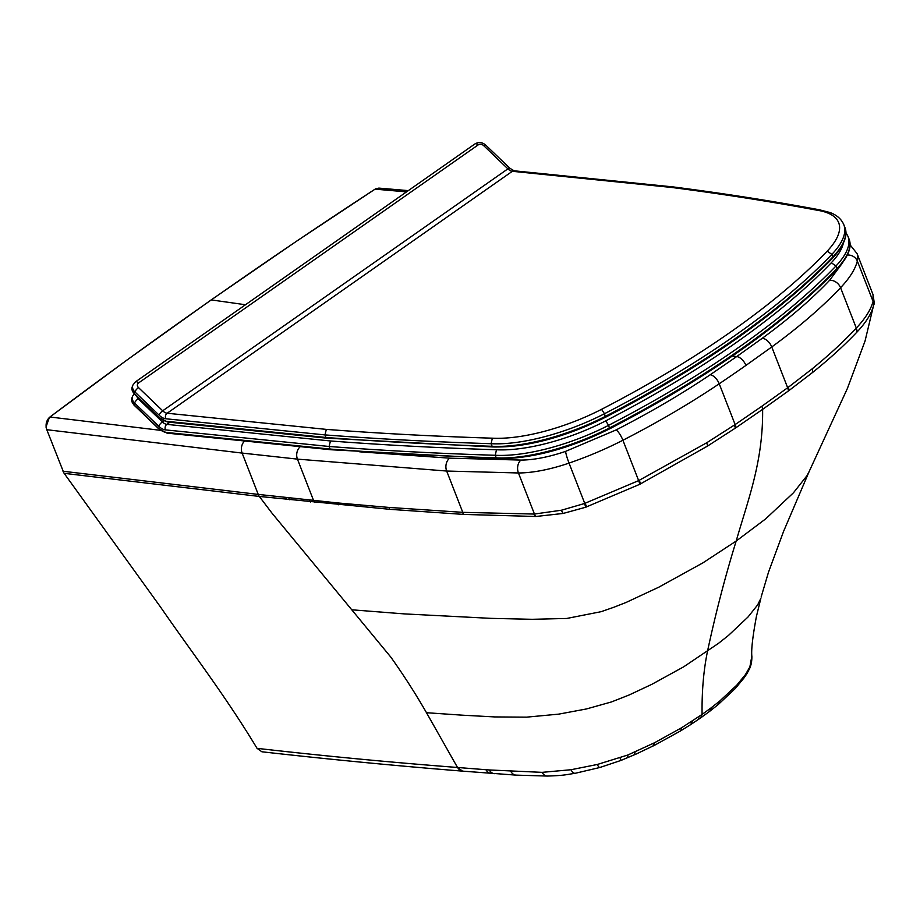<?xml version="1.0" encoding="UTF-8"?>
<svg xmlns="http://www.w3.org/2000/svg" width="920" height="920" viewBox="0 0 920 920"><rect width="100%" height="100%" fill="white"/><g stroke="black" fill="none" stroke-linecap="round" stroke-linejoin="round"><path stroke-width="1.38" d="M408.319 190.624L378.971 188.117L375.026 189.186L296.378 241.316L211.197 299.897L126.741 360.191L50.002 416.955C106.674 374.44 154.744 339.572 211.289 299.92C267.846 260.314 316.641 227.297 375.026 189.186M635.191 754.434L621.092 760.391L599.932 767.475L575.299 773.271C565.213 774.766 564.822 775.48 547.319 776.066L516.005 775.123L462.725 771.144A9.464 7.199 -85 0 1 457.619 767.487L457.516 767.475C389.758 762.266 322.931 755.883 257.048 748.339L261.889 751.778L257.048 748.339C224.836 694.956 192.314 653.131 160.528 607.039L63.848 472.914L46.782 429.663C45.321 424.925 46.184 420.865 49.358 417.484L50.002 416.955M244.617 440.99A9.464 7.36 96.5 0 0 242.121 453.077L46.805 429.709L46 427.006L49.358 417.484M761.852 406.249L787.623 387.78A9.464 5.29 53.8 0 1 788.428 390.942L762.622 409.354A9.464 5.037 -125 0 0 761.852 406.249L735.126 424.58A428.72 156.791 159.4 0 1 734.436 425.028L706.686 442.784L638.687 480.596L584.407 503.539L561.43 510.22L534.451 514.038A26.53 16.882 52.3 0 1 534.014 514.05A9.464 6.566 89.7 0 0 535.371 516.476L535.452 516.476A31.74 19.239 -135.2 0 0 535.889 516.488L563.189 513.441L585.58 507.265L639.733 484.322L707.537 446.073L735.241 428.191A423.591 148.097 -21.6 0 0 735.919 427.742L762.622 409.354C763.244 461.553 747.96 499.985 736.184 541.052C725.178 576.553 715.622 613.318 707.491 651.36C703.593 670.243 701.787 691.276 702.075 714.438L681.651 727.731L654.557 742.739L627.796 755.021L597.275 764.485L571.009 769.73L542.11 772.351L489.291 769.959A2751.685 908.753 160.6 0 1 485.955 769.718L457.619 767.487M462.565 771.132L457.516 767.475L426.489 712.712C415.483 693.599 403.615 675.096 390.873 657.179L272.021 513.188L259.325 496.443L64.135 473.328L63.008 471.247L258.233 494.408A9.464 7.291 95.8 0 0 259.325 496.443L389.942 509.335L463.91 514.429L535.371 516.476M534.014 514.05L462.772 512.337L388.93 507.426L337.824 502.952L258.233 494.408L242.121 453.077L297.436 459.126L446.671 471.04L518.443 472.972A81.155 28.692 -21.3 0 0 569.031 463.105A148.787 52.589 -21.3 0 0 622.909 440.243A426.075 150.604 -21.3 0 0 719.221 383.778L735.126 424.58A9.464 4.761 56.1 0 1 735.919 427.742M638.687 480.596A9.464 2.484 63.1 0 1 639.768 484.311L639.768 484.311A9.464 2.484 63.1 0 0 638.653 480.608L622.909 440.243A9.464 2.472 62.8 0 0 616.067 429.95A416.61 147.257 -21.3 0 0 710.228 374.75L736.702 356.558A9.464 5.037 55 0 1 745.936 365.412A1014.519 358.719 -21.3 0 1 719.221 383.778A9.464 4.761 56 0 0 710.228 374.75M761.127 597.045L768.499 572.194L783.61 531.311L809.174 471.488L806.989 475.697L793.408 492.832L765.716 518.846L736.184 541.052L702.891 562.867L658.743 587.213L626.152 602.416L613.973 607.211L601.151 611.673L566.766 618.458L532.105 619.298L491.084 618.366L404.903 613.928A4259.209 1464.824 159.5 0 1 399.441 613.525L352.544 609.856M426.489 712.712L460.103 715.024A3773.012 1220.656 -19 0 0 464.013 715.277L494.856 716.933L526.562 717.151L558.785 714.127L586.396 708.963L611.409 701.96L629.05 695.025L651.935 684.284M651.935 684.273L683.675 666.827L718.439 643.39L728.352 635.536L747.994 617.021L757.631 604.923L760.84 598.403L756.401 616.538C752.652 636.755 751.134 650.072 751.87 656.477L751.858 656.408C751.95 661.434 751.088 665.723 749.259 669.288L749.259 669.288A9.464 8.337 -155.8 0 0 749.869 666.919L751.847 656.167M378.856 188.105L375.716 188.784M842.11 263.465L829.575 280.335A416.61 147.257 158.7 0 1 762.277 338.272A9.464 5.301 53.9 0 1 771.754 346.966L787.658 387.757A428.72 157.469 -20.8 0 0 788.29 387.297L812.038 368.954C828.747 355.327 843.398 341.826 855.968 328.452L856.301 328.106C865.317 318.435 870.895 309.591 873.011 301.565L873.068 294.71L857.083 253.644A81.155 28.692 158.7 0 1 857.336 261.073A148.787 52.589 158.7 0 1 840.569 287.707A426.075 150.604 158.7 0 1 771.754 346.966L745.936 365.412M809.174 471.488L847.331 388.596L865.041 341.055L873.448 305.934C871.286 314.053 865.766 322.782 856.911 332.131L856.566 332.488C844.065 345.621 829.472 358.903 812.762 372.335L789.061 390.482A423.591 147.43 158.6 0 1 788.428 390.942M709.803 711.206L711.171 707.825L702.075 714.438L700.683 717.876L691.115 724.327L692.334 721.027M711.171 707.825L719.831 700.971L736.851 685.078L745.487 674.521L749.869 666.919M327.324 437.989L325.945 437.471L327.324 437.989L325.945 437.471L324.944 434.907A4263.015 1506.868 -21.3 0 0 491.107 443.704L492.108 446.28L493.442 446.798A108.019 38.18 -21.3 0 0 605.44 417.185L605.498 416.3A109.365 38.663 158.7 0 1 492.108 446.28L493.442 446.798M671.531 187.439L673.336 186.944L514.13 170.798A4.059 3.128 95.8 0 0 512.337 171.304L671.531 187.439A4258.956 1505.43 158.7 0 1 817.5 210.289A105.317 37.225 158.7 0 1 827.16 251.194L831.875 254.368A529.552 187.185 -21.3 0 1 604.497 413.724L601.553 409.331A105.317 37.225 158.7 0 1 492.349 438.184L491.107 443.704A109.365 38.663 -21.3 0 0 604.497 413.724L605.44 417.185M326.335 429.387L324.944 434.907L165.715 418.761A4.059 3.128 -84.2 0 1 167.141 413.241A8.119 4.312 55 0 1 162.69 410.803L138.517 387.607A4.059 3.22 -159.9 0 1 138.54 382.95L478.101 144.946A4.059 3.22 -159.9 0 1 483.713 145.659L507.886 168.855A8.119 4.312 -125 0 0 512.337 171.304L167.141 413.241L326.335 429.387A4258.956 1505.43 158.7 0 0 492.349 438.184M817.5 210.289L819.605 209.829C772.605 201.066 723.867 193.441 673.417 186.955M331.453 449.569L330.073 449.052L331.453 449.569L330.073 449.052L329.072 446.476A4263.015 1506.868 -21.3 0 0 495.247 455.285L496.248 457.849L497.57 458.367A108.019 38.18 -21.3 0 0 609.569 428.766L609.638 427.88A109.365 38.663 158.7 0 1 496.248 457.849L497.57 458.367M843.283 243.409A105.317 37.225 158.7 0 1 831.289 262.775A525.492 185.748 158.7 0 1 605.682 420.9A105.317 37.225 158.7 0 1 496.478 449.765L495.247 455.285A109.365 38.663 -21.3 0 0 608.637 425.304L609.569 428.766M496.478 449.765A4258.956 1505.43 158.7 0 1 330.464 440.967L329.072 446.476L165.405 429.881A4.059 3.128 -84.2 0 1 166.83 424.373A8.119 4.312 55 0 1 162.38 421.935L138.207 398.728A4.059 3.22 -159.9 0 1 137.08 396.612M245.49 304.75L211.197 299.897M732.251 356.097L736.702 356.558L762.277 338.272M375.084 189.152L406.525 191.877M49.944 417.001L160.62 430.341M359.662 451.812L449.696 458.16L520.927 460.08A71.691 25.334 -21.3 0 0 565.616 451.363L616.067 429.95M300.322 446.637A9.464 7.302 95.9 0 0 297.436 459.126L313.57 500.503A9.464 7.302 96 0 0 314.605 502.458M449.696 458.16A9.464 7.003 93.3 0 0 446.671 471.04L462.772 512.337A9.464 7.015 93.1 0 0 463.91 514.429M520.927 460.08A9.464 6.555 89.9 0 0 518.443 472.972L534.451 514.038A9.464 6.635 88.1 0 0 535.877 516.488M565.616 451.363A9.464 1.012 71 0 0 569.031 463.105L584.752 503.424A9.464 1.023 70.9 0 0 586.304 507.012M309.292 500.054A9.464 7.302 96 0 0 310.327 502.009M288.788 497.846A9.464 7.325 96.3 0 0 289.846 499.836M285.602 497.501A9.464 7.325 96.3 0 0 286.672 499.491M462.553 512.325A9.464 7.015 93.2 0 0 463.68 514.418M388.93 507.426A9.464 7.153 94.5 0 0 389.942 509.335M337.824 502.952A9.464 7.256 95.5 0 0 338.836 504.861M584.407 503.539A9.464 1.081 70.8 0 0 585.994 507.127M561.43 510.22A9.464 3.714 76.9 0 0 563.189 513.441M585.143 503.286A9.464 1 70.8 0 0 586.707 506.874M734.436 425.028A9.464 4.749 56.2 0 1 735.241 428.191M706.686 442.784A9.464 4.082 58.6 0 1 707.537 446.073M639.296 480.286A9.464 2.495 63.1 0 1 640.377 483.989M735.16 424.557A9.464 4.761 56.1 0 1 735.954 427.708M491.107 773.421A9.464 7.119 -85.8 0 1 485.955 769.718M494.442 773.674A9.464 7.107 -85.9 0 1 489.291 769.959M516.005 775.123A9.464 7.049 -86.4 0 1 510.818 771.397M547.319 776.066A9.464 6.555 -90 0 1 542.11 772.351M575.299 773.271A9.464 4.324 -100.1 0 1 571.009 769.73M599.932 767.475A9.464 2.196 -106.1 0 1 597.275 764.485M621.092 760.391L620.022 757.907M627.842 757.01L627.796 755.021M634.466 754.135L634.846 752.054M634.685 754.043L635.087 751.95M653.165 745.246L654.557 742.739M654.338 745.372L635.329 754.434M653.407 745.131L654.81 742.612M690.954 724.419L680.662 730.859L681.651 727.731M690.862 724.488L692.07 721.199M698.464 718.37L700.683 717.876L709.654 711.332M847.389 255.024A9.464 8.59 14.2 0 1 857.336 261.073L873.057 301.392A9.464 8.602 14.4 0 1 873.494 305.762M829.575 280.335A9.464 7.084 43.5 0 1 840.569 287.707L856.313 328.084A9.464 7.061 43.1 0 1 856.911 332.131M873.091 301.242A9.464 8.625 14.1 0 1 873.529 305.624M873.011 301.565A9.464 8.59 14.7 0 1 873.448 305.934M856.301 328.106A9.464 7.072 43.2 0 1 856.899 332.154M855.968 328.452A9.464 7.061 43.2 0 1 856.566 332.488M812.038 368.954A9.464 5.899 50.8 0 1 812.762 372.335M788.29 387.297A9.464 5.313 53.7 0 1 789.061 390.482M787.623 387.78A9.464 5.29 53.8 0 1 788.394 390.966M749.225 669.346A9.464 8.337 -155.8 0 0 749.259 669.288L746.867 673.739L747.868 670.875M744.269 677.615L745.487 674.521M746.867 673.739L744.222 677.683L745.395 674.647M735.287 688.516L736.851 685.078M744.222 677.683L735.23 688.585L736.713 685.216M735.23 688.585L718.244 704.513L719.831 700.971M718.244 704.513L709.883 711.16L711.401 707.652M492.108 446.28A4263.015 1506.868 158.7 0 1 325.945 437.471L166.646 421.314A1.357 1.046 95.8 0 0 167.452 422.004L326.738 438.161M832.22 258.233L832.876 256.933A529.552 187.185 158.7 0 1 605.498 416.3M832.749 257.991C844.123 245.375 848.159 235.163 844.859 227.355A109.365 38.663 158.7 0 1 832.876 256.933L831.875 254.368A109.365 38.663 -21.3 0 0 843.847 224.779C841.478 219.167 836.889 215.096 830.093 212.554L819.524 209.817M166.646 421.314A14.881 7.912 55 0 1 158.481 416.841L158.803 417.151M158.481 416.841L134.561 393.875M138.517 387.607A4.059 1.196 -46.2 0 0 134.86 391.897L134.239 393.576A8.119 6.44 -159.9 0 1 132.25 386.837L132.859 385.158A8.119 6.44 20.1 0 0 134.86 391.897L159.033 415.092A12.178 6.474 -125 0 0 165.715 418.761M514.13 170.798L509.852 168.245A4.059 1.196 133.8 0 0 507.886 168.855L162.69 410.803A4.059 1.196 -46.2 0 0 159.033 415.092M509.852 168.245L485.679 145.049A4.059 1.196 133.8 0 0 483.713 145.659M138.54 382.95A4.059 2.162 55 0 0 135.355 381.938L474.927 143.934A4.059 2.162 55 0 1 478.101 144.946M827.16 251.194A525.492 185.748 158.7 0 1 601.553 409.331M163.806 420.934L162.38 421.935A4.059 1.196 -46.2 0 0 158.723 426.224A12.178 6.474 -125 0 0 165.405 429.881M330.464 440.967L166.83 424.373L169.867 422.257M496.248 457.849A4263.015 1506.868 158.7 0 1 330.073 449.052L166.336 432.446A1.357 1.046 95.8 0 0 167.141 433.136L330.866 449.742M836.349 269.813L837.005 268.513A529.552 187.185 158.7 0 1 609.638 427.88M497.053 458.539C530.667 459.114 568.226 449.19 609.73 428.789C707.388 377.982 783.092 324.909 836.866 269.571C848.251 256.956 852.288 246.744 848.987 238.924A109.365 38.663 158.7 0 1 837.005 268.513L836.004 265.949A109.365 38.663 -21.3 0 0 847.987 236.359L845.894 232.507M166.336 432.446A14.881 7.912 55 0 1 158.171 427.972L158.493 428.272M158.171 427.972L134.251 405.007M138.207 398.728A4.059 1.196 -46.2 0 0 134.55 403.017L133.929 404.708A8.119 6.44 -159.9 0 1 131.939 397.969L132.549 396.29A8.119 6.44 20.1 0 0 134.55 403.017L158.723 426.224M831.289 262.775L836.004 265.949A529.552 187.185 -21.3 0 1 608.637 425.304L605.682 420.9M462.725 771.144L462.622 771.144C394.898 765.704 327.991 759.253 261.889 751.778M680.662 730.859L654.465 745.315M857.083 253.644L850.022 244.777M873.77 304.497C874.494 304.716 874.184 301.254 872.861 294.124M832.738 257.991C778.964 313.329 703.248 366.401 605.601 417.209C564.087 437.621 526.528 447.534 492.924 446.97L326.761 438.161M132.25 386.837L134.239 393.886L158.481 417.162L167.452 422.004M474.927 143.934C478.676 141.806 482.264 142.174 485.679 145.049M135.355 381.938L132.859 385.158M844.859 227.355L843.847 224.779M497.065 458.539L330.889 449.742M131.939 397.969L133.929 405.018L158.171 428.294L167.141 433.136M134.159 393.806L132.549 396.29M848.987 238.924L847.987 236.359"/></g></svg>
